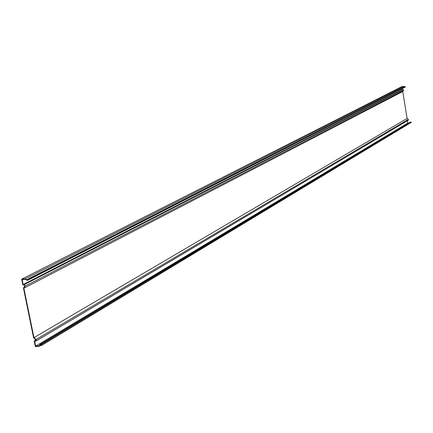 <?xml version="1.0" encoding="UTF-8"?>
<svg xmlns="http://www.w3.org/2000/svg" width="433" height="433" viewBox="0 0 433 433"><rect width="100%" height="100%" fill="white"/><g stroke="black" fill="none" stroke-linecap="round" stroke-linejoin="round"><path stroke-width="0.65" d="M36.334 340.803L408.314 120.179L408.341 119.362L407.117 118.426L402.75 91.552L23.891 288.199L33.947 337.643L36.118 339.477L36.155 340.96L34.683 341.264L35.679 346.146L39.208 345.799L39.923 344.533L41.536 345.247L411.35 122.36L410.419 122.019L39.923 344.533M407.117 118.426L33.947 337.643M402.75 91.552L403.621 90.329L403.193 89.534L402.425 89.566L23.149 284.541L24.448 284.546L25.26 286.04L23.891 288.199M402.425 89.566L402.273 88.641M27.495 280.422L405.277 87.044L28.205 279.474L27.495 280.422L25.358 279.29L22.143 279.599L23.149 284.541M408.925 122.923L407.87 123.053L35.679 346.146M407.87 123.053L407.48 120.672M405.559 86.649L27.853 279.182L27.279 280.005L25.266 278.836L21.65 279.182L22.83 284.99L24.508 284.995L24.914 285.742L23.452 288.048L33.585 337.859L35.901 339.818L35.917 340.56L34.202 340.89L35.939 339.856M21.65 279.182L401.716 86.681L403.854 86.383L404.671 86.849L26.7 279.75M34.202 340.89L35.365 346.622L39.446 346.2L40.161 344.933L41.319 345.583L41.536 345.247M411.35 122.36L41.319 345.583M27.853 279.182L28.205 279.474M403.621 90.329L25.26 286.04M403.193 89.534L24.448 284.546M39.446 345.561L38.883 345.902M408.341 119.362L36.118 339.477M403.854 86.383L25.266 278.836M410.96 122.057L40.843 344.657M405.277 87.044L27.761 280.173M40.507 344.922L39.988 345.236M408.314 120.179L36.155 340.96M40.967 345.285L39.446 346.2"/></g></svg>
